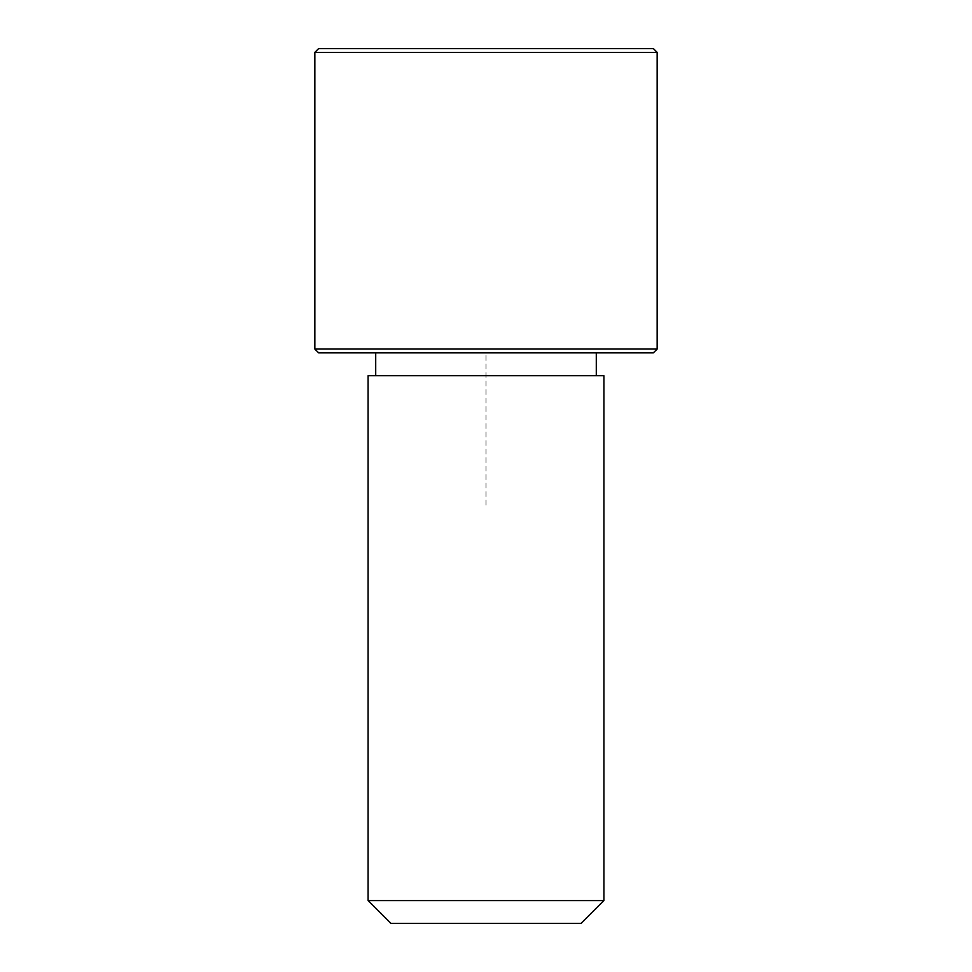 <?xml version="1.0" encoding="UTF-8"?>
<svg xmlns="http://www.w3.org/2000/svg" width="972" height="972" viewBox="0 0 972 972"><rect width="100%" height="100%" fill="white"/><g stroke="black" fill="none" stroke-linecap="round" stroke-linejoin="round"><path stroke-width="0.73" stroke-dasharray="4.86 3.65" d="M389.201 352.872L596.298 352.872L389.201 352.872M389.201 375.702L596.298 375.702L389.201 375.702M603.904 375.702L368.096 375.702M603.904 900.582L368.096 900.582M581.086 923.4L390.914 923.4M653.354 352.872L318.646 352.872M657.157 349.07L314.843 349.07M653.354 48.6L318.646 48.6M657.157 52.403L314.843 52.403M486 505.015L486 352.872L638.142 352.872"/><path stroke-width="1.46" d="M382.531 375.702L603.904 375.702L603.904 900.582L368.096 900.582L368.096 375.702L382.531 375.702M368.096 900.582L390.914 923.4L581.086 923.4L603.904 900.582M314.843 349.07L318.646 352.872L653.354 352.872L657.157 349.07L657.157 52.403L314.843 52.403L314.843 349.07L657.157 349.07M314.843 52.403L318.646 48.6L653.354 48.6L657.157 52.403M596.298 375.702L596.298 352.872M375.702 375.702L375.702 352.872"/></g></svg>
